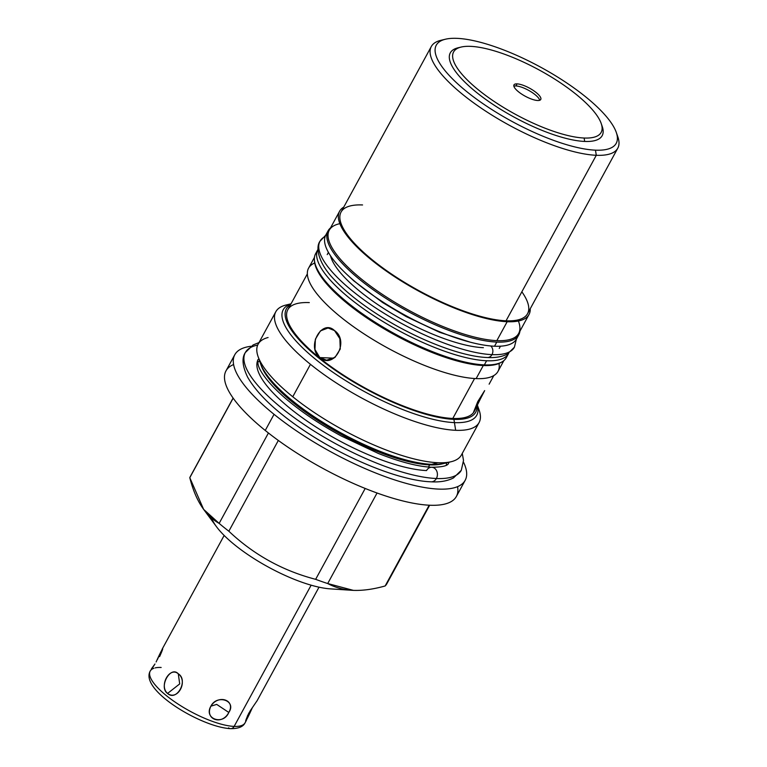 <?xml version="1.0" encoding="UTF-8"?>
<svg xmlns="http://www.w3.org/2000/svg" width="767" height="767" viewBox="0 0 767 767"><rect width="100%" height="100%" fill="white"/><g stroke="black" fill="none" stroke-linecap="round" stroke-linejoin="round"><path stroke-width="1.15" d="M331.612 588.941A77.179 23.096 -151.4 0 1 260.684 562.719A77.179 23.096 -151.4 0 1 211.634 518.013M362.561 204.952A106.191 31.773 28.6 0 0 372.839 260.281A106.191 31.773 28.6 0 0 506.038 320.807L596.285 155.289L595.47 150.169A102.49 30.67 28.6 0 0 616.284 132.403A102.49 30.67 28.6 0 0 551.042 73.076A102.49 30.67 28.6 0 0 456.998 38.35A102.49 30.67 -151.4 0 1 585.557 96.757A102.49 30.67 -151.4 0 1 595.47 150.169A102.49 30.67 -151.4 0 1 466.921 91.752A102.49 30.67 -151.4 0 1 456.998 38.35A102.49 30.67 28.6 0 0 445.397 39.232A102.49 30.67 28.6 0 0 475.166 98.118A102.49 30.67 28.6 0 0 595.47 150.169L596.285 155.289A106.191 31.773 28.6 0 0 617.78 148.194A106.191 31.773 28.6 0 0 616.927 134.561M459.625 47.487A86.498 25.886 28.6 0 0 481.753 96.489A86.498 25.886 28.6 0 0 584.675 141.444A86.498 25.886 28.6 0 0 601.635 124.916M513.861 86.172A15.254 4.564 -151.4 0 1 515.932 85.942A15.254 4.564 -151.4 0 1 530.304 91.331A15.254 4.564 -151.4 0 1 539.738 100.276A15.254 4.564 -151.4 0 0 530.304 91.331A15.254 4.564 -151.4 0 0 515.932 85.942L517.063 83.871A15.254 4.564 28.6 0 0 518.54 91.819A15.254 4.564 28.6 0 0 537.667 100.506A15.254 4.564 28.6 0 0 536.191 92.558A15.254 4.564 28.6 0 0 517.063 83.871A15.254 4.564 28.6 0 0 513.976 84.888A15.254 4.564 28.6 0 0 521.646 94.073A15.254 4.564 28.6 0 0 537.667 100.506A15.254 4.564 28.6 0 0 540.754 99.489A15.254 4.564 28.6 0 0 533.084 90.305A15.254 4.564 28.6 0 0 517.063 83.871L515.932 85.942A15.254 4.564 -151.4 0 0 513.861 86.172M465.166 480.334L456.375 496.47A131.195 39.261 -151.4 0 1 381.237 494.485A131.195 39.261 -151.4 0 1 265.248 430.46L274.049 414.324A131.195 39.261 28.6 0 0 390.039 478.349A131.195 39.261 28.6 0 0 465.166 480.334A131.195 39.261 28.6 0 0 463.498 462.165A131.195 39.261 -151.4 0 1 410.834 484.61A131.195 39.261 -151.4 0 1 274.049 414.324L265.248 430.46A131.195 39.261 -151.4 0 1 225.997 370.864L234.788 354.728A131.195 39.261 28.6 0 0 274.049 414.324A131.195 39.261 -151.4 0 1 250.972 346.291A131.195 39.261 28.6 0 0 234.788 354.728M446.384 465.195A108.415 32.444 28.6 0 0 446.365 462.875M259.649 361.075A108.415 32.444 28.6 0 0 257.693 362.312M289.888 304.317A115.759 34.64 28.6 0 0 275.813 311.738A115.759 34.64 28.6 0 0 310.453 364.325L292.764 396.76A115.759 34.64 -151.4 0 1 258.124 344.162L275.813 311.738M455.656 430.297A115.759 34.64 28.6 0 0 479.087 422.569A115.759 34.64 28.6 0 0 477.697 406.711A115.759 34.64 -151.4 0 1 479.164 410.23A115.759 34.64 -151.4 0 1 455.656 430.297L453.93 419.367A107.859 32.272 28.6 0 0 476.969 405.877A107.859 32.272 -151.4 0 1 453.93 419.367L455.656 430.297A115.759 34.64 -151.4 0 1 310.453 364.325A115.759 34.64 28.6 0 0 455.656 430.297M479.087 422.569L461.408 454.994A115.759 34.64 -151.4 0 1 437.976 462.731A115.759 34.64 -151.4 0 1 292.764 396.76L310.453 364.325A115.759 34.64 -151.4 0 1 286.139 304.998L291.029 303.809M191.108 475.281A111.934 33.489 28.6 0 0 189.794 477.697L203.619 509.365L219.141 523.382A111.934 33.489 28.6 0 0 228.844 531.215C253.724 554.714 282.659 570.744 315.649 579.325A111.934 33.489 28.6 0 0 327.701 583.543L353.366 590.369C362.839 590.715 373.433 589.248 385.149 585.969A111.934 33.489 28.6 0 0 387.498 582.354M351.775 590.283L330.366 588.874A77.179 23.096 -151.4 0 1 216.582 526.833L203.667 509.432M233.59 364.536A131.195 39.261 28.6 0 0 265.248 430.46A131.195 39.261 28.6 0 0 393.883 498.521A131.195 39.261 28.6 0 0 457.573 486.661M429.654 505.232L386.923 583.61A111.934 33.489 -151.4 0 1 385.149 585.969L429.184 505.204L385.149 585.969C373.433 589.248 362.839 590.715 353.366 590.369C343.952 589.919 335.4 587.647 327.701 583.543L377.057 493.008L327.701 583.543A111.934 33.489 -151.4 0 1 315.649 579.325C282.659 570.744 253.724 554.714 228.844 531.215L278.325 440.459L228.844 531.215A111.934 33.489 -151.4 0 1 219.141 523.382C205.297 515.616 195.508 500.381 189.794 477.697L233.168 398.15L189.794 477.697A111.934 33.489 -151.4 0 1 190.369 476.441L233.101 398.063M365.188 488.464L315.649 579.325L365.188 488.464M268.431 432.991L219.141 523.382L268.431 432.991M441.926 463.949A108.415 32.444 -151.4 0 1 429.654 464.879L437.976 462.731A115.759 34.64 28.6 0 0 451.082 461.734L441.926 463.949M268.086 337.518A115.759 34.64 28.6 0 0 258.057 356.502A115.759 34.64 28.6 0 0 292.764 396.76A115.759 34.64 28.6 0 0 437.976 462.731L429.654 464.879L428.475 467.045L429.654 464.879A108.415 32.444 28.6 0 0 443.01 463.661M260.809 364.325A108.415 32.444 28.6 0 0 329.014 427.459A108.415 32.444 28.6 0 0 429.654 464.879A108.415 32.444 -151.4 0 1 330.165 428.139A108.415 32.444 -151.4 0 1 261.154 365.389L258.057 356.502M507.169 321.718A107.859 32.272 28.6 0 0 529 314.508A107.859 32.272 28.6 0 0 530.246 308.746A107.859 32.272 -151.4 0 1 507.169 321.718L496.843 340.644L507.169 321.718A107.859 32.272 -151.4 0 1 386.367 271.125A107.859 32.272 -151.4 0 1 343.769 207.08A107.859 32.272 28.6 0 0 339.599 211.241A107.859 32.272 28.6 0 0 393.864 276.225A107.859 32.272 28.6 0 0 507.169 321.718M529 314.508L518.684 333.444A107.859 32.272 -151.4 0 1 496.843 340.644A107.859 32.272 -151.4 0 1 383.538 295.151A107.859 32.272 -151.4 0 1 329.283 230.177L339.599 211.241M503.861 360.615L497.984 371.401A107.859 32.272 -151.4 0 1 476.144 378.61L483.287 365.523A107.859 32.272 28.6 0 0 501.091 362.398A107.859 32.272 28.6 0 1 483.287 365.523L476.144 378.61A107.859 32.272 -151.4 0 1 362.839 333.118A107.859 32.272 -151.4 0 1 308.583 268.143L314.47 257.348M314.47 260.646A107.859 32.272 28.6 0 0 377.575 324.892A107.859 32.272 28.6 0 0 483.287 365.523A107.859 32.272 28.6 0 1 377.575 324.892A107.859 32.272 28.6 0 1 314.47 260.646M290.53 304.729A107.859 32.272 28.6 0 0 333.127 368.783A107.859 32.272 28.6 0 0 453.93 419.367A107.859 32.272 -151.4 0 1 333.127 368.783A107.859 32.272 -151.4 0 1 290.53 304.729M339.877 223.676A107.859 32.272 28.6 0 0 369.378 285.238A107.859 32.272 28.6 0 0 496.843 340.644A107.859 32.272 28.6 0 0 518.396 321.009M409.127 332.447A97.984 29.319 -151.4 0 1 389.463 321.728A97.984 29.319 -151.4 0 0 409.127 332.447M617.78 148.194L527.533 313.713A106.191 31.773 -151.4 0 1 506.038 320.807A106.191 31.773 28.6 0 0 521.857 291.796M309.312 302.601A106.191 31.773 28.6 0 0 319.599 357.94A106.191 31.773 28.6 0 0 452.798 418.456A106.191 31.773 28.6 0 0 474.409 411.15M474.581 410.844L474.294 411.361A106.191 31.773 -151.4 0 1 452.798 418.456L474.572 378.524L452.798 418.456A106.191 31.773 -151.4 0 1 341.248 373.673A106.191 31.773 -151.4 0 1 287.826 309.695L307.337 273.905M474.572 410.853L483.037 393.481L477.764 401.592L473.565 412.176L484.658 390.614L477.764 401.592L473.575 412.176M498.991 363.462A107.859 32.272 -151.4 0 1 476.144 378.61A107.859 32.272 -151.4 0 1 353.002 326.358A107.859 32.272 -151.4 0 1 314.71 262.995M443.23 39.865A106.191 31.773 28.6 0 0 431.303 46.528A106.191 31.773 28.6 0 0 484.725 110.506A106.191 31.773 28.6 0 0 596.285 155.289L506.038 320.807A106.191 31.773 -151.4 0 1 394.487 276.015A106.191 31.773 -151.4 0 1 341.066 212.047L431.303 46.528M319.791 357.575C333.961 369.828 349.867 341.21 334.517 330.577C321.852 318.391 306.014 347.01 319.791 357.575L326.608 360.183L335.074 357.326L340.26 349.014L339.867 338.688L334.517 330.577L328.065 327.988L320.443 330.884L315.371 339.196L314.959 349.493L319.791 357.575L333.904 358.17L319.791 357.575M616.284 132.403L617.847 136.881A106.191 31.773 -151.4 0 1 596.285 155.289A106.191 31.773 -151.4 0 1 471.628 101.369A106.191 31.773 -151.4 0 1 440.776 40.344L445.397 39.232M601.194 123.458A84.025 25.138 28.6 0 0 547.705 74.83A84.025 25.138 28.6 0 0 470.593 46.356A84.025 25.138 -151.4 0 1 575.998 94.236A84.025 25.138 -151.4 0 1 584.128 138.022A84.025 25.138 28.6 0 0 601.194 123.458L602.229 126.45A86.498 25.886 -151.4 0 1 584.675 141.444A86.498 25.886 -151.4 0 1 483.133 97.514A86.498 25.886 -151.4 0 1 458.004 47.813L461.082 47.075A84.025 25.138 28.6 0 0 485.492 95.357A84.025 25.138 28.6 0 0 584.128 138.022L584.675 141.444L584.128 138.022A84.025 25.138 -151.4 0 1 478.733 90.132A84.025 25.138 -151.4 0 1 470.593 46.356A84.025 25.138 28.6 0 0 461.082 47.075M317.883 249.524A108.598 32.492 28.6 0 1 318.017 249.294A108.598 32.492 28.6 0 0 372.158 314.71A108.598 32.492 28.6 0 0 486.604 360.758A108.598 32.492 28.6 0 0 508.713 353.261A108.598 32.492 28.6 0 1 508.588 353.501A108.598 32.492 28.6 0 1 486.604 360.758L484.351 364.891A108.598 32.492 -151.4 0 1 370.26 319.091A108.598 32.492 -151.4 0 1 315.63 253.666L317.883 249.524A108.598 32.492 28.6 0 0 372.522 314.949A108.598 32.492 28.6 0 0 486.604 360.758L484.351 364.891A108.598 32.492 28.6 0 0 507.208 355.428A108.598 32.492 -151.4 0 1 506.325 357.643A108.598 32.492 -151.4 0 1 484.351 364.891A108.598 32.492 28.6 0 1 367.115 316.982A108.598 32.492 28.6 0 1 317.011 251.729M328.065 230.857A108.598 32.492 28.6 0 1 330.529 227.885A108.598 32.492 28.6 0 0 377.652 292.879A108.598 32.492 28.6 0 0 496.786 342.082A108.598 32.492 28.6 0 0 519.93 331.143A108.598 32.492 28.6 0 1 518.77 334.824A108.598 32.492 28.6 0 1 496.786 342.082L494.523 346.224A108.598 32.492 -151.4 0 1 380.442 300.415A108.598 32.492 -151.4 0 1 325.812 234.99L328.065 230.857A108.598 32.492 28.6 0 0 382.695 296.283A108.598 32.492 28.6 0 0 496.786 342.082L494.523 346.224A108.598 32.492 28.6 0 0 517.389 336.761A108.598 32.492 -151.4 0 1 516.507 338.966A108.598 32.492 -151.4 0 1 494.523 346.224A108.598 32.492 28.6 0 1 377.287 298.315A108.598 32.492 28.6 0 1 327.193 233.063M234.136 726.407A4.938 4.027 92.4 0 1 230.589 728.65A4.938 4.027 -87.6 0 0 234.136 726.407A54.026 16.165 -151.4 0 1 177.388 703.627A54.026 16.165 -151.4 0 1 150.207 671.077A54.026 16.165 28.6 0 0 177.388 703.627A54.026 16.165 28.6 0 0 234.136 726.407A54.026 16.165 28.6 0 0 245.076 722.802A54.026 16.165 -151.4 0 1 234.136 726.407L311.143 585.183L234.136 726.407M161.147 667.472A54.026 16.165 28.6 0 0 155.135 667.904M153.889 668.268A54.026 16.165 28.6 0 0 150.207 671.077L154.244 665.171M178.28 673.79C170.399 665.277 158.414 687.203 167.561 693.445C176.736 702.016 188.73 680.099 178.28 673.79C169.593 666.149 158.788 685.957 167.561 693.445L179.708 683.905L178.28 673.79L179.708 683.905L167.561 693.445C177.599 701.153 188.404 681.345 178.28 673.79M156.132 661.959C162.105 648.518 165.586 643.168 159.613 656.59M154.972 663.992L151.444 668.814M228.796 712.447C236.111 700.127 218.288 693.886 210.896 706.177C204.271 719.59 222.094 725.831 228.796 712.447C236.955 700.808 217.042 693.828 210.896 706.177L216.687 704.403L228.796 712.447L216.687 704.403L210.896 706.177C203.399 718.861 223.312 725.841 228.796 712.447M228.547 727.854A4.938 4.027 -87.6 0 0 230.589 728.65C202.057 727.432 139.508 690.281 150.207 671.077M248.748 713.291L248.748 713.291C242.784 726.704 246.255 721.363 252.238 707.922L248.748 713.291L246.265 720.616M157.283 659.754L160.169 653.494M256.974 700.894L250.004 711.114M247.674 715.381L245.68 721.201L249.563 713.32M257.683 345.092A122.988 36.797 28.6 0 0 245.325 352.552A122.988 36.797 28.6 0 0 307.203 426.644A122.988 36.797 28.6 0 0 436.394 478.512A7.286 5.935 92.4 0 1 431.169 481.82L431.169 481.82A7.286 5.935 -87.6 0 0 436.394 478.512A122.988 36.797 -151.4 0 1 307.203 426.644A122.988 36.797 -151.4 0 1 245.325 352.552C241.643 358.007 242.41 366.204 247.607 377.134C257.674 394.669 277.529 413.173 307.164 432.646C348.544 459.855 400.642 480.842 431.169 481.82C440.037 482.318 447.487 481.014 453.489 477.918L461.293 470.296A122.988 36.797 -151.4 0 1 436.394 478.512A122.988 36.797 28.6 0 0 461.293 470.296L463.508 460.421L462.271 453.402M426.548 470.564A108.415 32.444 -151.4 0 1 312.658 424.841A108.415 32.444 -151.4 0 1 258.124 359.531C257.511 359.771 257.539 361.583 258.211 364.958C259.351 369.857 265.698 380.825 283.244 396.453C299.092 410.364 318.43 423.547 341.267 435.992L378.371 453.46C400.106 462.022 417.91 466.614 431.783 467.266A7.286 5.935 92.4 0 1 436.787 471.178A7.286 5.935 92.4 0 1 436.394 478.512A7.286 5.935 -87.6 0 0 436.787 471.178A7.286 5.935 -87.6 0 0 431.783 467.266A7.286 5.935 -87.6 0 0 426.548 470.564M449.002 462.242A108.415 32.444 -151.4 0 1 448.494 463.326A108.415 32.444 28.6 0 0 449.002 462.242M325.141 236.504A110.697 33.125 28.6 0 0 320.002 241.25A110.697 33.125 28.6 0 0 375.696 307.941A110.697 33.125 28.6 0 0 491.983 354.632A6.357 5.187 92.4 0 1 487.419 357.518L487.419 357.518A6.357 5.187 -87.6 0 0 491.983 354.632A110.697 33.125 -151.4 0 1 375.696 307.941A110.697 33.125 -151.4 0 1 320.002 241.25C315.17 247.616 318.573 263.656 334.239 279.562C344.699 290.731 358.525 301.949 375.705 313.204C412.991 337.729 459.951 356.645 487.419 357.518C495.405 357.959 502.078 356.799 507.438 354.018L514.389 347.24A110.697 33.125 -151.4 0 1 491.983 354.632A110.697 33.125 28.6 0 0 514.389 347.24L516.373 339.206M483.392 347.691A97.984 29.319 -151.4 0 1 391.295 313.195A97.984 29.319 -151.4 0 1 330.51 255.785M490.746 345.965A6.357 5.187 92.4 0 1 491.983 354.632A6.357 5.187 -87.6 0 0 490.746 345.965M290.971 303.924A110.208 32.971 28.6 0 0 283.224 309.743A110.208 32.971 28.6 0 0 338.669 376.137A110.208 32.971 28.6 0 0 454.438 422.617A110.208 32.971 28.6 0 0 476.748 415.254A110.208 32.971 28.6 0 0 477.323 405.12M447.324 462.415A110.208 32.971 -151.4 0 1 431.677 464.351A110.208 32.971 -151.4 0 1 327.01 424.889A110.208 32.971 -151.4 0 1 259.514 360.02M477.352 405.053L479.164 410.23M499.259 348.419L500.477 346.185M327.212 254.606L328.42 252.381M493.814 375.571L489.125 384.162M506.325 357.643L508.588 353.501M516.507 338.966L518.77 334.824M224.156 535.462L162.077 649.323M230.589 728.65C238.364 728.727 243.197 726.771 245.076 722.802L246.293 720.558M319.014 587.177L256.935 701.038M258.997 342.571L253.129 344.939L245.325 352.552M431.783 467.266C442.271 467.113 447.842 465.799 448.494 463.326M325.687 235.229L320.002 241.25M348.141 275.593L353.865 280.895L382.656 302.553L406.242 316.589L439.721 332.351L470.276 342.187"/></g></svg>
